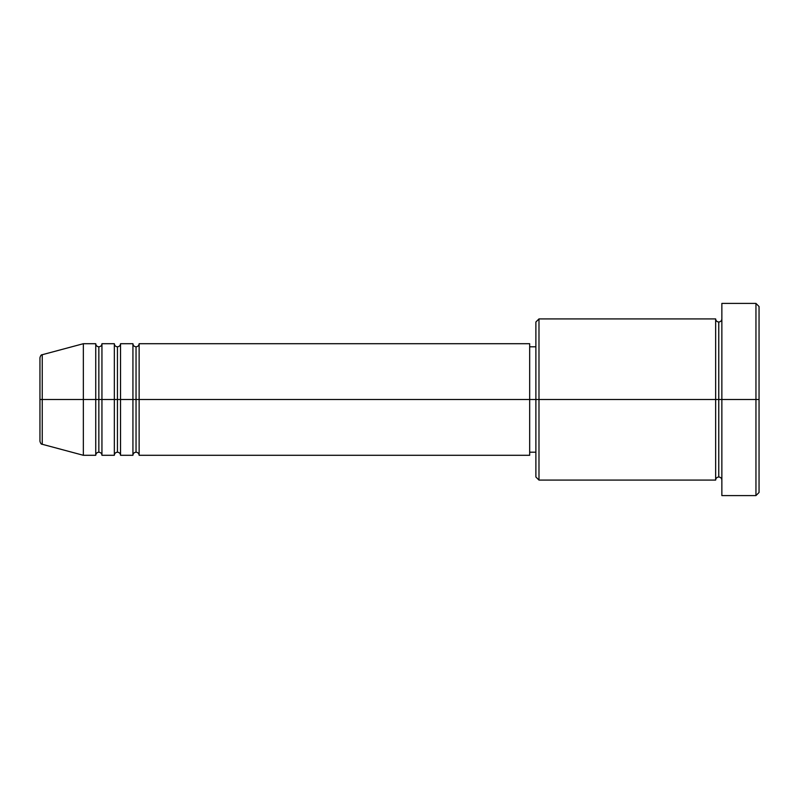 <?xml version="1.0" encoding="UTF-8"?>
<svg xmlns="http://www.w3.org/2000/svg" width="799" height="799" viewBox="0 0 799 799"><rect width="100%" height="100%" fill="white"/><g stroke="black" fill="none" stroke-linecap="round" stroke-linejoin="round"><path stroke-width="1.2" d="M39.95 399.5L39.95 441.288L39.95 399.5L42.247 399.5L42.247 444.284L42.247 399.5L39.95 399.5L39.95 357.712L39.95 399.5M721.857 480.089C721.667 478.211 720.628 477.183 718.76 476.993C716.883 477.183 715.844 478.211 715.654 480.089L715.654 318.911L715.654 399.5L718.76 399.5L718.76 322.007L718.76 399.5L718.76 322.007L718.76 399.5L721.857 399.5L721.857 495.59L721.857 303.41L721.857 399.5L755.954 399.5L755.954 495.59L755.954 399.5L759.05 399.5L759.05 306.516L759.05 492.484L759.05 399.5L538.985 399.5L538.985 480.089L538.985 399.5L529.677 399.5L529.677 455.29L529.677 399.5L139.136 399.5L139.136 343.71L139.136 399.5L136.04 399.5L136.04 346.806L136.04 399.5L132.934 399.5L132.934 343.71L132.934 399.5L120.539 399.5L120.539 343.71L120.539 399.5L117.443 399.5L117.443 346.806L117.443 399.5L114.337 399.5L114.337 343.71L114.337 399.5L101.942 399.5L101.942 343.71L101.942 399.5L98.846 399.5L98.846 346.806L98.846 399.5L95.74 399.5L95.74 343.71L95.74 399.5L42.247 399.5L42.247 444.284C41.308 444.414 40.539 443.415 39.95 441.288M139.136 455.29C138.946 453.413 137.907 452.384 136.04 452.194C134.162 452.384 133.123 453.413 132.934 455.29L132.934 399.5L136.04 399.5L136.04 346.806L136.04 452.194L136.04 399.5L136.04 452.194L136.04 399.5L139.136 399.5L139.136 455.29L529.677 455.29M120.539 455.29C120.349 453.413 119.311 452.384 117.443 452.194C115.565 452.384 114.527 453.413 114.337 455.29L114.337 399.5L117.443 399.5L117.443 346.806L117.443 452.194L117.443 399.5L117.443 452.194L117.443 399.5L120.539 399.5L120.539 455.29L132.934 455.29M101.942 455.29C101.753 453.413 100.714 452.384 98.846 452.194C96.969 452.384 95.93 453.413 95.74 455.29L95.74 399.5L98.846 399.5L98.846 346.806L98.846 452.194L98.846 399.5L98.846 452.194L98.846 399.5L101.942 399.5L101.942 455.29L114.337 455.29M95.74 343.71L83.346 343.71L42.247 354.716L42.247 399.5L83.346 399.5L83.346 343.71L83.346 455.29L83.346 399.5L95.74 399.5L95.74 343.71C95.93 345.587 96.969 346.616 98.846 346.806C100.714 346.616 101.753 345.587 101.942 343.71L101.942 399.5L114.337 399.5L114.337 343.71C114.527 345.587 115.565 346.616 117.443 346.806C119.311 346.616 120.349 345.587 120.539 343.71L120.539 399.5L132.934 399.5L132.934 343.71C133.123 345.587 134.162 346.616 136.04 346.806C137.907 346.616 138.946 345.587 139.136 343.71L139.136 399.5L529.677 399.5L529.677 343.71L529.677 399.5L535.879 399.5L535.879 476.993L535.879 322.007L535.879 399.5L715.654 399.5L715.654 318.911L538.985 318.911L538.985 399.5L538.985 318.911L535.879 322.007M755.954 399.5L755.954 303.41L755.954 399.5M715.654 399.5L715.654 480.089L715.654 399.5M718.76 399.5L718.76 476.993L718.76 399.5M95.74 399.5L95.74 455.29L95.74 399.5M101.942 399.5L101.942 455.29L101.942 399.5M114.337 399.5L114.337 455.29L114.337 399.5M120.539 399.5L120.539 455.29L120.539 399.5M132.934 399.5L132.934 455.29L132.934 399.5M139.136 399.5L139.136 455.29L139.136 399.5M42.247 399.5L42.247 354.716L42.247 399.5M715.654 480.089L538.985 480.089L535.879 476.993M721.857 495.59L755.954 495.59L759.05 492.484M715.654 318.911C715.844 320.789 716.883 321.817 718.76 322.007C720.628 321.817 721.667 320.789 721.857 318.911M535.879 452.194L529.677 452.194M95.74 455.29L83.346 455.29L42.247 444.284M114.337 343.71L101.942 343.71M759.05 306.516L755.954 303.41L721.857 303.41M535.879 346.806L529.677 346.806M529.677 343.71L139.136 343.71M132.934 343.71L120.539 343.71M42.247 354.716C41.308 354.586 40.539 355.585 39.95 357.712"/></g></svg>

